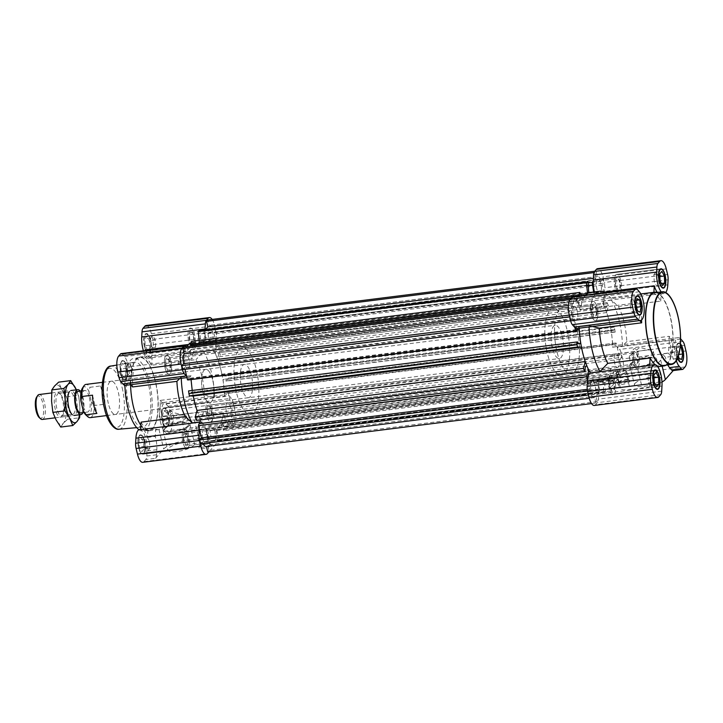 <?xml version="1.0" encoding="UTF-8"?>
<svg xmlns="http://www.w3.org/2000/svg" width="723" height="723" viewBox="0 0 723 723"><rect width="100%" height="100%" fill="white"/><g stroke="black" fill="none" stroke-linecap="round" stroke-linejoin="round"><path stroke-width="0.54" stroke-dasharray="3.62 2.71" d="M593.221 281.175L596.041 277.966L594.722 272.49L595.969 271.071L597.288 276.557A10.05 3.552 -97.2 0 1 597.614 276.475A10.05 3.552 -97.2 0 1 601.319 281.157L603.063 279.168L604.003 283.073L602.259 285.061L605.214 297.37L604.69 299.313A4.392 1.554 82.8 0 0 604.591 299.313A4.392 1.554 82.8 0 0 603.606 303.877A4.392 1.554 82.8 0 0 605.693 308.043A4.392 1.554 82.8 0 0 606.724 303.85L607.076 302.566L608.495 305.739L606.66 312.553A45.007 15.906 -97.2 0 1 609.335 321.798A45.007 15.906 -97.2 0 1 610.456 326.986L614.333 327.094L615.174 332.092L614.053 332.065L613.89 330.61L611.278 330.538L612.761 344.464L615.381 344.537L615.228 343.082L616.195 343.109L619.15 355.418L620.894 353.43L232.689 402.331L233.628 406.236L621.834 357.343L620.894 353.43M232.689 402.331L230.944 404.311L227.989 392.002L227.022 391.974L227.176 393.429L224.564 393.366L223.073 379.43L225.693 379.503L225.847 380.958L226.968 380.985L226.679 378.274L226.127 375.987L222.25 375.888A45.007 15.906 82.8 0 0 221.13 370.7A45.007 15.906 82.8 0 0 218.454 361.446L220.289 354.632L218.87 351.459L218.527 352.743A4.392 1.554 -97.2 0 1 217.487 356.936A4.392 1.554 -97.2 0 1 215.4 352.77A4.392 1.554 -97.2 0 1 216.394 348.215A4.392 1.554 -97.2 0 1 216.493 348.206L217.008 346.272L214.053 333.963L215.797 331.974L604.003 283.073M606.66 312.553L218.454 361.446M574.884 327.519L572.761 318.689L571.016 320.669L570.076 316.764L571.83 314.776A10.05 3.552 -97.2 0 1 572.39 304.934L571.071 299.449L572.318 298.03L573.637 303.506L577.55 299.033L578.472 301.084L190.276 349.986L189.354 347.926L185.431 352.399L184.112 346.923M191.911 345.946A4.392 1.554 -97.2 0 1 193.149 348.576A4.392 1.554 -97.2 0 1 192.39 354.424A4.392 1.554 -97.2 0 1 190.538 351.559A4.392 1.554 -97.2 0 1 190.276 349.986M578.472 301.084A4.392 1.554 82.8 0 0 578.743 302.657A4.392 1.554 82.8 0 0 580.596 305.531A4.392 1.554 82.8 0 0 581.355 299.674A4.392 1.554 82.8 0 0 579.629 296.81L579.222 295.906M196.638 420.434L196.981 419.15A4.392 1.554 -97.2 0 1 198.012 414.957A4.392 1.554 -97.2 0 1 199.873 417.831A4.392 1.554 -97.2 0 1 200.181 419.991M591.541 403.579L595.942 403.027L597.189 401.608L208.983 450.51L207.673 445.034L211.595 440.569L210.004 430.574L215.011 430.709L215.599 441.084L216.566 441.111L217.298 440.28L216.15 429.498A45.007 15.906 82.8 0 0 220.642 423.335L223.877 430.556L224.69 427.555L224.076 426.19A4.392 1.554 -97.2 0 1 222.35 423.326A4.392 1.554 -97.2 0 1 223.109 417.469A4.392 1.554 -97.2 0 1 224.97 420.343A4.392 1.554 -97.2 0 1 225.233 421.916L226.154 423.967L230.077 419.494L231.387 424.97L619.593 376.077L620.84 374.659L232.634 423.551L231.387 424.97M619.593 376.077L618.282 370.601L614.36 375.074L613.438 373.014A4.392 1.554 82.8 0 0 613.167 371.441A4.392 1.554 82.8 0 0 611.315 368.576A4.392 1.554 82.8 0 0 610.555 374.424A4.392 1.554 82.8 0 0 612.282 377.298L612.896 378.662L612.083 381.654L608.847 374.442A45.007 15.906 -97.2 0 1 604.356 380.605L605.503 391.387L604.771 392.218L603.795 392.191L603.217 381.807L598.21 381.672L599.792 391.667L595.869 396.141L597.189 401.608M613.438 373.014L225.233 421.916M226.435 411.947A6.905 2.44 -97.2 0 1 227.628 402.747A6.905 2.44 -97.2 0 1 230.547 407.266A6.905 2.44 -97.2 0 1 229.354 416.457A6.905 2.44 -97.2 0 1 226.435 411.947A6.905 2.44 -97.2 0 1 227.628 402.747A6.905 2.44 -97.2 0 1 230.547 407.266A6.905 2.44 -97.2 0 1 229.354 416.457A6.905 2.44 -97.2 0 1 226.435 411.947M618.752 358.364A6.905 2.44 82.8 0 0 615.833 353.854A6.905 2.44 82.8 0 0 614.64 363.045A6.905 2.44 82.8 0 0 617.559 367.564A6.905 2.44 82.8 0 0 618.752 358.364A6.905 2.44 82.8 0 0 615.833 353.854A6.905 2.44 82.8 0 0 614.64 363.045A6.905 2.44 82.8 0 0 617.559 367.564A6.905 2.44 82.8 0 0 618.752 358.364M208.613 337.677A6.905 2.44 -97.2 0 1 209.797 328.486A6.905 2.44 -97.2 0 1 212.716 332.996A6.905 2.44 -97.2 0 1 211.523 342.196A6.905 2.44 -97.2 0 1 208.613 337.677A6.905 2.44 -97.2 0 1 209.797 328.486A6.905 2.44 -97.2 0 1 212.716 332.996A6.905 2.44 -97.2 0 1 211.523 342.196A6.905 2.44 -97.2 0 1 208.613 337.677M600.921 284.103A6.905 2.44 82.8 0 0 598.002 279.584A6.905 2.44 82.8 0 0 596.809 288.784A6.905 2.44 82.8 0 0 599.729 293.294A6.905 2.44 82.8 0 0 600.921 284.103A6.905 2.44 82.8 0 0 598.002 279.584A6.905 2.44 82.8 0 0 596.809 288.784A6.905 2.44 82.8 0 0 599.729 293.294A6.905 2.44 82.8 0 0 600.921 284.103M184.961 364.636A6.905 2.44 -97.2 0 1 186.145 355.436A6.905 2.44 -97.2 0 1 189.065 359.955A6.905 2.44 -97.2 0 1 187.881 369.146A6.905 2.44 -97.2 0 1 184.961 364.636A6.905 2.44 -97.2 0 1 186.145 355.436A6.905 2.44 -97.2 0 1 189.065 359.955A6.905 2.44 -97.2 0 1 187.881 369.146A6.905 2.44 -97.2 0 1 184.961 364.636M577.27 311.053A6.905 2.44 82.8 0 0 574.351 306.543A6.905 2.44 82.8 0 0 573.158 315.734A6.905 2.44 82.8 0 0 576.077 320.253A6.905 2.44 82.8 0 0 577.27 311.053A6.905 2.44 82.8 0 0 574.351 306.543A6.905 2.44 82.8 0 0 573.158 315.734A6.905 2.44 82.8 0 0 576.077 320.253A6.905 2.44 82.8 0 0 577.27 311.053M202.792 438.897A6.905 2.44 -97.2 0 1 203.976 429.706A6.905 2.44 -97.2 0 1 206.895 434.216A6.905 2.44 -97.2 0 1 205.703 443.416A6.905 2.44 -97.2 0 1 202.792 438.897A6.905 2.44 -97.2 0 1 203.976 429.706A6.905 2.44 -97.2 0 1 206.895 434.216A6.905 2.44 -97.2 0 1 205.703 443.416A6.905 2.44 -97.2 0 1 202.792 438.897M595.101 385.323A6.905 2.44 82.8 0 0 592.182 380.804A6.905 2.44 82.8 0 0 590.989 390.004A6.905 2.44 82.8 0 0 593.908 394.514A6.905 2.44 82.8 0 0 595.101 385.323A6.905 2.44 82.8 0 0 592.182 380.804A6.905 2.44 82.8 0 0 590.989 390.004A6.905 2.44 82.8 0 0 593.908 394.514A6.905 2.44 82.8 0 0 595.101 385.323M202.774 391.622A16.746 5.92 -97.2 0 1 205.657 369.336A16.746 5.92 -97.2 0 1 212.734 380.271A16.746 5.92 -97.2 0 1 209.842 402.566A16.746 5.92 -97.2 0 1 202.774 391.622A16.746 5.92 82.8 0 0 209.842 402.566A16.746 5.92 82.8 0 0 212.734 380.271A16.746 5.92 82.8 0 0 205.657 369.336A16.746 5.92 82.8 0 0 202.774 391.622M251.396 375.4A16.746 5.92 82.8 0 0 244.329 364.464A16.746 5.92 82.8 0 0 241.437 386.751A16.746 5.92 82.8 0 0 248.513 397.695A16.746 5.92 82.8 0 0 251.396 375.4M576.963 329.345A33.493 11.839 82.8 0 0 562.819 307.465A33.493 11.839 82.8 0 0 557.044 352.047A33.493 11.839 82.8 0 0 571.188 373.927A33.493 11.839 82.8 0 0 576.963 329.345A33.493 11.839 -97.2 0 1 571.188 373.927A33.493 11.839 -97.2 0 1 557.044 352.047A33.493 11.839 -97.2 0 1 562.819 307.465A33.493 11.839 -97.2 0 1 576.963 329.345M236.457 392.426A33.493 11.839 -97.2 0 1 242.232 347.844A33.493 11.839 -97.2 0 1 256.376 369.724A33.493 11.839 -97.2 0 1 250.601 414.315A33.493 11.839 -97.2 0 1 236.457 392.426M594.722 272.49L593.963 272.589M595.969 271.071L594.74 271.224M208.983 450.51L207.736 451.929M587.537 391.08L588.459 394.984M572.318 298.03L571.089 298.183M571.071 299.449L569.905 299.593M603.063 279.168L214.858 328.061L215.797 331.974M232.634 423.551L231.315 418.066A10.05 3.552 82.8 0 0 231.884 408.224L233.628 406.236M200.642 443.832L202.386 441.843A10.05 3.552 82.8 0 0 203.055 443.533M192.21 390.447L192.426 392.462L189.815 392.39L189.661 390.935L188.54 390.908M188.486 379.918L188.332 378.463L190.944 378.536L191.062 379.593M182.811 369.57L184.555 367.582L184.971 369.299M199.141 340.397L199.358 342.395A45.007 15.906 82.8 0 0 194.858 348.558L191.622 341.346M205.07 330.013L203.913 331.333L205.504 341.328L200.497 341.193L199.91 330.809L198.933 330.782M214.858 328.061L213.113 330.05A10.05 3.552 82.8 0 0 209.408 325.368A10.05 3.552 82.8 0 0 209.083 325.449L207.763 319.973M590.709 292.345L593.7 292.426L593.655 291.975M581.265 295.653L583.063 299.665A45.007 15.906 -97.2 0 1 585.829 295.074A45.007 15.906 -97.2 0 0 580.198 310.149L580.117 310.05A15.174 5.368 82.8 0 0 579.729 308.251A15.174 5.368 82.8 0 0 576.005 299.738L573.917 297.37A6.905 2.44 82.8 0 0 572.697 296.728M579.982 337.424L579.81 335.824M587.808 368.007A4.392 1.554 82.8 0 0 587.347 366.977M587.907 391.026L589.652 389.037L587.528 380.208M595.942 403.027L594.622 397.551A10.05 3.552 -97.2 0 1 594.306 397.632A10.05 3.552 -97.2 0 1 590.592 392.951L588.847 394.939M621.834 357.343L620.09 359.331A10.05 3.552 -97.2 0 1 619.521 369.173L620.84 374.659M594.622 397.551L206.426 446.443M590.592 392.951L202.386 441.843M571.83 314.776L569.281 315.092M572.39 304.934L568.414 305.431M597.288 276.557L209.083 325.449M601.319 281.157L213.113 330.05M620.09 359.331L231.884 408.224M619.521 369.173L231.315 418.066M598.21 381.672L210.004 430.574M603.217 381.807L215.011 430.709M598.987 388.956L210.782 437.849M599.503 388.965L211.306 437.867M599.792 391.667L211.595 440.569M595.869 396.141L207.673 445.034M618.282 370.601L230.077 419.494M614.36 375.074L226.154 423.967M612.282 377.298L224.076 426.19M612.896 378.662L224.69 427.555M612.083 381.654L223.877 430.556M608.847 374.442L220.642 423.335M604.356 380.605L216.15 429.498M605.503 391.387L217.298 440.28M604.771 392.218L216.566 441.111M603.795 392.191L215.599 441.084M603.47 389.073L215.264 437.966M603.994 389.082L215.788 437.984M576.574 329.959L190.944 378.536M580.632 343.57L192.426 392.462M576.529 329.571L188.332 378.463M572.761 318.689L184.555 367.582M589.652 389.037L587.257 389.345M585.187 370.257L196.981 419.15M577.858 342.042L189.661 390.935M578.02 343.497L189.815 392.39M593.7 292.426L205.504 341.328M588.694 292.291L200.497 341.193M587.998 285.775L204.726 334.044M587.998 285.693L204.202 334.035M588.224 282.928L203.913 331.333M596.041 277.966L593.375 278.301M573.637 303.506L185.431 352.399M577.55 299.033L189.354 347.926M579.629 296.81L571.396 297.84M583.063 299.665L194.858 348.558M580.686 294.36L199.358 342.395M588.115 281.916L199.91 330.809M587.935 285.097L200.244 333.927M587.926 285.016L199.72 333.918M612.761 344.464L224.564 393.366M611.278 330.538L223.073 379.43M615.381 344.537L227.176 393.429M615.228 343.082L227.022 391.974M616.195 343.109L227.989 392.002M619.15 355.418L230.944 404.311M602.259 285.061L214.053 333.963M605.214 297.37L217.008 346.272M604.69 299.313L216.493 348.206M606.724 303.85L218.527 352.743M607.076 302.566L218.87 351.459M608.495 305.739L220.289 354.632M610.456 326.986L222.25 375.888M614.333 327.094L226.127 375.987M614.884 329.381L226.679 378.274M615.174 332.092L226.968 380.985M614.053 332.065L225.847 380.958M613.89 330.61L225.693 379.503M36.701 396.999A11.243 3.977 -97.2 0 1 42.838 403.335A11.243 3.977 -97.2 0 1 43.199 415.02A11.243 3.977 -97.2 0 1 39.304 417.659M42.286 419.448A12.562 4.437 82.8 0 0 44.446 402.729A12.562 4.437 82.8 0 0 39.15 394.523M80.163 391.044A12.562 4.437 -97.2 0 1 83.055 397.867A12.562 4.437 -97.2 0 1 82.883 412.652M77.967 391.324A10.89 3.85 -97.2 0 1 82.558 398.436A10.89 3.85 -97.2 0 1 80.687 412.923M89.363 397.578A10.89 3.85 -97.2 0 1 87.483 412.065A10.89 3.85 -97.2 0 1 82.883 404.961A10.89 3.85 -97.2 0 1 84.763 390.465A10.89 3.85 -97.2 0 1 89.363 397.578M90.158 417.641A16.746 5.92 82.8 0 0 94.297 405.531L104.989 404.184A16.746 5.92 82.8 0 0 103.732 393.999A16.746 5.92 82.8 0 0 100.605 385.955L89.923 387.302A16.746 5.92 82.8 0 0 85.974 384.41M562.268 336.249A16.746 5.92 -97.2 0 1 559.385 358.536A16.746 5.92 -97.2 0 1 552.309 347.6A16.746 5.92 -97.2 0 1 555.201 325.305A16.746 5.92 -97.2 0 1 562.268 336.249M567.248 330.574A33.493 11.839 -97.2 0 1 561.473 375.156A33.493 11.839 -97.2 0 1 547.329 353.276A33.493 11.839 -97.2 0 1 553.104 308.685A33.493 11.839 -97.2 0 1 567.248 330.574M82.485 388.052A14.65 5.178 -97.2 0 1 88.947 391.577L89.923 387.302M94.297 405.531L91.387 401.735L88.947 391.577M91.387 401.735A14.65 5.178 -97.2 0 1 85.874 414.975M100.605 385.955L104.989 404.184M92.517 395.174L96.891 413.402M133.52 406.344A36.638 12.951 82.8 0 0 148.992 430.275A36.638 12.951 82.8 0 0 155.3 381.509A36.638 12.951 82.8 0 0 139.837 357.578A36.638 12.951 82.8 0 0 133.52 406.344M124.952 385.314A36.638 12.951 -97.2 0 1 134.008 358.31A36.638 12.951 -97.2 0 1 149.471 382.25A36.638 12.951 -97.2 0 1 143.163 431.007A36.638 12.951 -97.2 0 1 138.924 429.697M108.342 403.515A16.746 5.92 -97.2 0 1 111.234 381.229A16.746 5.92 -97.2 0 1 118.301 392.164A16.746 5.92 -97.2 0 1 115.418 414.46A16.746 5.92 -97.2 0 1 108.342 403.515M210.999 445.522A6.281 1.753 166.5 0 1 203.543 448.35A6.281 1.753 166.5 0 1 199.205 447.157A6.281 1.753 166.5 0 1 199.34 446.986A6.281 1.753 166.5 0 1 205.007 444.482A6.281 1.753 166.5 0 1 210.89 444.356A6.281 1.753 166.5 0 1 210.999 445.522M209.787 444.663A5.233 1.464 166.5 0 1 204.311 446.904A5.233 1.464 166.5 0 1 199.846 446.498A5.233 1.464 166.5 0 1 199.964 446.028A5.233 1.464 166.5 0 1 200.072 445.883A5.233 1.464 166.5 0 1 204.799 443.805A5.233 1.464 166.5 0 1 209.697 443.696A5.233 1.464 166.5 0 1 210.022 444.058A5.233 1.464 166.5 0 1 209.787 444.663M207.682 435.87A5.233 1.464 166.5 0 1 202.205 438.111A5.233 1.464 166.5 0 1 197.731 437.704A5.233 1.464 166.5 0 1 197.966 437.09A5.233 1.464 166.5 0 1 203.443 434.857A5.233 1.464 166.5 0 1 207.908 435.255A5.233 1.464 166.5 0 1 207.682 435.87M193.954 445.205A13.773 3.85 166.5 0 1 179.548 451.098A13.773 3.85 166.5 0 1 167.781 450.031A13.773 3.85 166.5 0 1 168.387 448.423A13.773 3.85 166.5 0 1 182.792 442.53A13.773 3.85 166.5 0 1 194.559 443.597A13.773 3.85 166.5 0 1 193.954 445.205M189.263 425.657A13.773 3.85 166.5 0 1 174.849 431.55A13.773 3.85 166.5 0 1 163.091 430.483A13.773 3.85 166.5 0 1 163.696 428.884A13.773 3.85 166.5 0 1 178.102 422.991A13.773 3.85 166.5 0 1 189.869 424.058A13.773 3.85 166.5 0 1 189.263 425.657M187.944 425.829A12.354 3.452 166.5 0 1 175.02 431.116A12.354 3.452 166.5 0 1 164.464 430.158A12.354 3.452 166.5 0 1 165.016 428.712A12.354 3.452 166.5 0 1 177.939 423.434A12.354 3.452 166.5 0 1 188.486 424.392A12.354 3.452 166.5 0 1 187.944 425.829M186.064 418.011A12.354 3.452 166.5 0 1 173.14 423.298A12.354 3.452 166.5 0 1 162.594 422.34A12.354 3.452 166.5 0 1 163.136 420.894A12.354 3.452 166.5 0 1 163.705 420.343A12.354 3.452 166.5 0 1 173.791 416.096A12.354 3.452 166.5 0 1 184.717 415.3A12.354 3.452 166.5 0 1 186.615 416.575A12.354 3.452 166.5 0 1 186.064 418.011M162.259 420.876A9.733 3.443 -97.2 0 1 163.931 407.926A9.733 3.443 -97.2 0 1 168.043 414.279A9.733 3.443 -97.2 0 1 166.371 427.239A9.733 3.443 -97.2 0 1 162.259 420.876M206.561 415.3A9.733 3.443 -97.2 0 1 208.233 402.34A9.733 3.443 -97.2 0 1 212.345 408.703A9.733 3.443 -97.2 0 1 210.664 421.663A9.733 3.443 -97.2 0 1 206.561 415.3M144.428 346.615A9.733 3.443 -97.2 0 1 146.109 333.655A9.733 3.443 -97.2 0 1 150.212 340.018A9.733 3.443 -97.2 0 1 148.54 352.978A9.733 3.443 -97.2 0 1 144.428 346.615M188.73 341.039A9.733 3.443 -97.2 0 1 190.402 328.079A9.733 3.443 -97.2 0 1 194.514 334.442A9.733 3.443 -97.2 0 1 192.842 347.392A9.733 3.443 -97.2 0 1 188.73 341.039A9.733 3.443 -97.2 0 1 190.402 328.079A9.733 3.443 -97.2 0 1 194.514 334.442A9.733 3.443 -97.2 0 1 192.842 347.392A9.733 3.443 -97.2 0 1 188.73 341.039M120.777 373.574A9.733 3.443 -97.2 0 1 122.458 360.614A9.733 3.443 -97.2 0 1 126.57 366.977A9.733 3.443 -97.2 0 1 124.889 379.927A9.733 3.443 -97.2 0 1 120.777 373.574M165.079 367.989A9.733 3.443 -97.2 0 1 166.751 355.038A9.733 3.443 -97.2 0 1 170.863 361.392A9.733 3.443 -97.2 0 1 169.191 374.351A9.733 3.443 -97.2 0 1 165.079 367.989M138.608 447.835A9.733 3.443 -97.2 0 1 140.289 434.875A9.733 3.443 -97.2 0 1 144.392 441.238A9.733 3.443 -97.2 0 1 142.72 454.198A9.733 3.443 -97.2 0 1 138.608 447.835M182.91 442.259A9.733 3.443 -97.2 0 1 184.582 429.299A9.733 3.443 -97.2 0 1 188.694 435.662A9.733 3.443 -97.2 0 1 187.022 448.612A9.733 3.443 -97.2 0 1 182.91 442.259A9.733 3.443 -97.2 0 1 184.582 429.299A9.733 3.443 -97.2 0 1 188.694 435.662A9.733 3.443 -97.2 0 1 187.022 448.612A9.733 3.443 -97.2 0 1 182.91 442.259M179.756 378.509L181.22 377.045A45.007 15.906 82.8 0 0 181.265 378.319M181.22 377.045L191.035 375.815A45.007 15.906 82.8 0 0 191.604 384.717M191.776 386.317A45.007 15.906 82.8 0 0 193.249 396.014M128.857 405.748A32.725 11.568 -97.2 0 1 134.342 362.214A32.725 11.568 -97.2 0 1 148.314 383.57A32.725 11.568 -97.2 0 1 142.521 427.139A32.725 11.568 -97.2 0 1 128.857 405.748M160.642 422.72A15.174 5.368 -97.2 0 1 163.253 402.521A15.174 5.368 -97.2 0 1 165.938 403.922L168.016 406.299A6.905 2.44 -97.2 0 1 169.715 410.176L171.071 415.815A12.562 4.437 -97.2 0 1 170.149 431.794L168.351 433.845A6.905 2.44 -97.2 0 1 167.673 434.252A6.905 2.44 -97.2 0 1 166.444 433.61L164.365 431.233A15.174 5.368 -97.2 0 1 160.642 422.72M223.588 412.95L162.196 420.678A15.174 5.368 -97.2 0 1 163.154 403.913L224.555 396.186A15.174 5.368 -97.2 0 1 226.597 394.541A15.174 5.368 -97.2 0 1 229.281 395.951L231.36 398.319A6.905 2.44 -97.2 0 1 233.059 402.196L234.406 407.835A12.562 4.437 -97.2 0 1 233.493 423.823L231.694 425.865A6.905 2.44 -97.2 0 1 231.008 426.272A6.905 2.44 -97.2 0 1 229.787 425.63L227.709 423.262A15.174 5.368 -97.2 0 1 223.976 414.749A15.174 5.368 -97.2 0 1 223.588 412.95L213.692 414.08L203.434 411.613L159.132 417.189A37.162 13.131 -97.2 0 0 160.099 400.425L204.401 394.848A37.162 13.131 82.8 0 0 201.699 375.508A37.162 13.131 82.8 0 0 195.951 359.656L151.649 365.232A37.162 13.131 -97.2 0 0 144.781 357.397L189.083 351.821A37.162 13.131 82.8 0 0 186.01 351.233A37.162 13.131 82.8 0 0 181.428 354.586A37.162 13.131 82.8 0 0 177.876 364.591L133.574 370.176A37.162 13.131 -97.2 0 0 132.607 386.941M189.083 351.821L196.783 343.651L206.606 342.205A15.174 5.368 -97.2 0 1 206.154 340.479A15.174 5.368 -97.2 0 1 205.025 330.013M187.853 436.62A6.905 2.44 82.8 0 0 184.934 432.101A6.905 2.44 82.8 0 0 183.75 441.301A6.905 2.44 82.8 0 0 186.661 445.811A6.905 2.44 82.8 0 0 187.853 436.62M170.022 362.35A6.905 2.44 82.8 0 0 167.112 357.84A6.905 2.44 82.8 0 0 165.919 367.031A6.905 2.44 82.8 0 0 168.839 371.55A6.905 2.44 82.8 0 0 170.022 362.35M193.674 335.4A6.905 2.44 82.8 0 0 190.755 330.881A6.905 2.44 82.8 0 0 189.571 340.081A6.905 2.44 82.8 0 0 192.481 344.591A6.905 2.44 82.8 0 0 193.674 335.4M211.505 409.661A6.905 2.44 82.8 0 0 208.586 405.151A6.905 2.44 82.8 0 0 207.402 414.342A6.905 2.44 82.8 0 0 210.312 418.852A6.905 2.44 82.8 0 0 211.505 409.661M130.592 384.699A37.162 13.131 -97.2 0 1 139.765 357.063A37.162 13.131 -97.2 0 1 155.463 381.337A37.162 13.131 -97.2 0 1 149.055 430.791A37.162 13.131 -97.2 0 1 140.877 425.269M141.057 422.133A37.162 13.131 -97.2 0 0 147.926 429.968L155.698 428.983A37.162 13.131 82.8 0 0 158.771 429.57A37.162 13.131 82.8 0 0 159.006 429.534C163.741 427.112 171.478 424.419 182.214 421.464L194.306 419.936L200.741 420.144A37.162 13.131 82.8 0 0 203.434 411.613M146.055 325.531A12.562 4.437 -97.2 0 1 151.36 333.737L152.716 339.376A6.905 2.44 -97.2 0 1 153.213 344.618L152.915 349.697A15.174 5.368 -97.2 0 1 149.218 358.373L151.161 358.129A15.174 5.368 -97.2 0 0 152.083 357.768L151.649 365.232M144.781 357.397L145.169 350.583M151.161 358.129A15.174 5.368 -97.2 0 1 145.215 349.932M130.646 384.69L129.553 383.452A15.174 5.368 -97.2 0 0 130.52 366.688L133.574 370.176M147.926 429.968L147.501 437.433A15.174 5.368 82.8 0 0 141.545 429.236A15.174 5.368 82.8 0 0 140.633 429.598M162.196 420.678L159.132 417.189M160.099 400.425L163.154 403.913M139.602 429.48A15.174 5.368 -97.2 0 1 147.094 450.917L146.805 455.996A6.905 2.44 -97.2 0 1 145.811 459.539L155.517 458.319A6.905 2.44 82.8 0 0 156.52 454.776L156.81 449.697A15.174 5.368 82.8 0 0 155.273 436.448L155.698 428.983M155.517 458.319L163.687 449.019A18.843 5.269 166.5 0 1 186.769 440.434L198.861 438.906A14.65 4.103 166.5 0 1 208.757 440.452A14.65 4.103 166.5 0 1 208.766 440.976A2.097 0.587 -13.5 0 0 208.766 441.048A2.097 0.587 -13.5 0 0 210.176 441.265L219.177 440.135L208.965 451.776M145.811 459.539L144.013 461.59A12.562 4.437 -97.2 0 1 142.765 462.322M147.501 437.433L155.273 436.448M199.331 429.101A15.174 5.368 -97.2 0 1 202.024 421.861L200.108 421.889M200.072 422.105L202.024 421.861M191.035 375.815L190.944 375.716A15.174 5.368 -97.2 0 1 188.911 377.352A15.174 5.368 -97.2 0 1 186.679 376.412M129.553 383.452L190.944 375.716M121.157 353.601A6.905 2.44 -97.2 0 1 122.377 354.243L124.455 356.62A15.174 5.368 -97.2 0 1 129.29 373.213A15.174 5.368 -97.2 0 1 125.567 385.332M186.082 346.679L187.799 348.64A15.174 5.368 -97.2 0 1 191.911 358.951L182.187 360.289L177.876 364.591M130.52 366.688L191.911 358.951M188.504 344.482L206.606 342.205M212.164 319.421A12.562 4.437 -97.2 0 1 214.704 325.757L216.06 331.396A6.905 2.44 -97.2 0 1 216.548 336.638L216.258 341.717A15.174 5.368 -97.2 0 1 213.475 350.04L203.651 351.486L195.951 359.656M149.218 358.373A15.174 5.368 -97.2 0 1 143.452 350.791M152.083 357.768L213.475 350.04M204.401 394.848L214.659 397.316L224.555 396.186M223.506 412.851A45.007 15.906 82.8 0 1 216.548 429.2L219.177 440.135M224.473 396.087A45.007 15.906 82.8 0 0 213.466 350.248M206.597 342.413A45.007 15.906 82.8 0 0 202.124 341.292A45.007 15.906 82.8 0 0 192.002 359.051M197.045 410.447A45.007 15.906 82.8 0 0 202.042 421.654M214.659 397.316A45.007 15.906 82.8 0 0 203.651 351.486M216.548 429.2L206.805 430.393A45.007 15.906 82.8 0 0 213.692 414.08M206.805 430.393L200.741 420.144M208.766 441.048L205.91 429.073L208.766 440.976M196.783 343.651A45.007 15.906 82.8 0 0 192.318 342.53A45.007 15.906 82.8 0 0 191.243 342.774M181.428 354.586L186.769 346.597A45.007 15.906 82.8 0 0 182.187 360.289M654.722 292.725A36.638 12.951 -97.2 0 1 670.185 316.656A36.638 12.951 -97.2 0 1 663.877 365.422M618.048 383.018A6.281 1.753 166.5 0 1 623.714 380.515A6.281 1.753 166.5 0 1 629.597 380.379A6.281 1.753 166.5 0 1 629.706 381.545A6.281 1.753 166.5 0 1 622.25 384.374A6.281 1.753 166.5 0 1 617.921 383.19A6.281 1.753 166.5 0 1 618.048 383.018M618.789 381.916A5.233 1.464 166.5 0 1 623.506 379.837A5.233 1.464 166.5 0 1 628.414 379.72A5.233 1.464 166.5 0 1 628.73 380.081A5.233 1.464 166.5 0 1 628.504 380.696A5.233 1.464 166.5 0 1 623.027 382.928A5.233 1.464 166.5 0 1 618.554 382.53A5.233 1.464 166.5 0 1 618.671 382.06A5.233 1.464 166.5 0 1 618.789 381.916M616.674 373.122A5.233 1.464 166.5 0 1 622.151 370.881A5.233 1.464 166.5 0 1 626.624 371.288A5.233 1.464 166.5 0 1 626.389 371.902A5.233 1.464 166.5 0 1 620.912 374.134A5.233 1.464 166.5 0 1 616.439 373.728A5.233 1.464 166.5 0 1 616.674 373.122M635.092 383.335A13.773 3.85 166.5 0 1 649.498 377.442A13.773 3.85 166.5 0 1 661.265 378.509A13.773 3.85 166.5 0 1 660.659 380.108A13.773 3.85 166.5 0 1 646.245 386.001A13.773 3.85 166.5 0 1 634.487 384.934A13.773 3.85 166.5 0 1 635.092 383.335M630.402 363.786A13.773 3.85 166.5 0 1 644.808 357.894A13.773 3.85 166.5 0 1 656.574 358.96A13.773 3.85 166.5 0 1 655.969 360.569A13.773 3.85 166.5 0 1 641.554 366.462A13.773 3.85 166.5 0 1 629.796 365.395A13.773 3.85 166.5 0 1 630.402 363.786M631.721 363.624A12.354 3.452 166.5 0 1 644.645 358.337A12.354 3.452 166.5 0 1 655.192 359.295A12.354 3.452 166.5 0 1 654.649 360.732A12.354 3.452 166.5 0 1 641.726 366.019A12.354 3.452 166.5 0 1 631.17 365.061A12.354 3.452 166.5 0 1 631.721 363.624M629.841 355.806A12.354 3.452 166.5 0 1 630.411 355.255A12.354 3.452 166.5 0 1 640.497 350.998A12.354 3.452 166.5 0 1 651.423 350.212A12.354 3.452 166.5 0 1 653.321 351.477A12.354 3.452 166.5 0 1 652.77 352.914A12.354 3.452 166.5 0 1 639.846 358.201A12.354 3.452 166.5 0 1 629.299 357.243A12.354 3.452 166.5 0 1 629.841 355.806M614.984 381.961A9.733 3.443 82.8 0 0 610.872 375.608A9.733 3.443 82.8 0 0 609.191 388.558A9.733 3.443 82.8 0 0 613.303 394.921A9.733 3.443 82.8 0 0 614.984 381.961A9.733 3.443 82.8 0 0 610.872 375.608A9.733 3.443 82.8 0 0 609.191 388.558A9.733 3.443 82.8 0 0 613.303 394.921A9.733 3.443 82.8 0 0 614.984 381.961M597.153 307.7A9.733 3.443 82.8 0 0 593.041 301.337A9.733 3.443 82.8 0 0 591.36 314.297A9.733 3.443 82.8 0 0 595.472 320.66A9.733 3.443 82.8 0 0 597.153 307.7M620.804 280.741A9.733 3.443 82.8 0 0 616.692 274.388A9.733 3.443 82.8 0 0 615.011 287.338A9.733 3.443 82.8 0 0 619.123 293.701A9.733 3.443 82.8 0 0 620.804 280.741A9.733 3.443 82.8 0 0 616.692 274.388A9.733 3.443 82.8 0 0 615.011 287.338A9.733 3.443 82.8 0 0 619.123 293.701A9.733 3.443 82.8 0 0 620.804 280.741M680.433 343.85A9.733 3.443 82.8 0 0 678.816 343.073A9.733 3.443 82.8 0 0 677.144 356.023A9.733 3.443 82.8 0 0 677.686 357.93M638.626 355.011A9.733 3.443 82.8 0 0 634.523 348.649A9.733 3.443 82.8 0 0 632.842 361.608A9.733 3.443 82.8 0 0 636.954 367.962A9.733 3.443 82.8 0 0 638.626 355.011M653.89 292.3L653.836 293.285A37.162 13.131 -97.2 0 1 660.705 301.111L618.346 306.453L611.477 300.117A45.007 15.906 -97.2 0 1 619.15 320.56A45.007 15.906 -97.2 0 1 622.485 345.956L626.796 341.645L669.155 336.312A37.162 13.131 -97.2 0 1 668.188 353.068L662.358 353.809A37.162 13.131 -97.2 0 1 660.686 360.036C656.692 365.567 649.037 368.603 637.722 369.137L619.385 371.224A37.162 13.131 -97.2 0 1 617.695 371.767A37.162 13.131 -97.2 0 1 614.631 371.179L656.981 365.847A37.162 13.131 -97.2 0 1 655.192 364.663M611.477 300.117L601.672 301.346A45.007 15.906 -97.2 0 1 609.335 321.798A45.007 15.906 -97.2 0 1 612.67 347.185L622.485 345.956M618.346 306.453A37.162 13.131 -97.2 0 1 624.103 322.304A37.162 13.131 -97.2 0 1 626.796 341.645M594.306 405.449A12.562 4.437 82.8 0 0 595.553 404.717L597.352 402.666A6.905 2.44 82.8 0 0 598.346 399.123L598.644 394.044A15.174 5.368 82.8 0 0 597.56 382.521A15.174 5.368 82.8 0 0 597.099 380.795L606.922 379.349L614.631 371.179M650.601 365.115A15.174 5.368 -97.2 0 1 656.556 373.312L597.099 380.795M633.682 360.65A6.905 2.44 -97.2 0 1 634.875 351.45A6.905 2.44 -97.2 0 1 637.794 355.969A6.905 2.44 -97.2 0 1 636.601 365.16A6.905 2.44 -97.2 0 1 633.682 360.65M615.851 286.38A6.905 2.44 -97.2 0 1 617.044 277.189A6.905 2.44 -97.2 0 1 619.963 281.699A6.905 2.44 -97.2 0 1 618.771 290.899A6.905 2.44 -97.2 0 1 615.851 286.38M592.2 313.339A6.905 2.44 -97.2 0 1 593.393 304.148A6.905 2.44 -97.2 0 1 596.312 308.658A6.905 2.44 -97.2 0 1 595.119 317.849A6.905 2.44 -97.2 0 1 592.2 313.339M610.031 387.6A6.905 2.44 -97.2 0 1 611.224 378.409A6.905 2.44 -97.2 0 1 614.143 382.919A6.905 2.44 -97.2 0 1 612.95 392.119A6.905 2.44 -97.2 0 1 610.031 387.6M666.055 365.151A37.162 13.131 82.8 0 0 670.348 316.484A37.162 13.131 82.8 0 0 656.9 292.454M653.836 293.285L611.477 298.617A37.162 13.131 -97.2 0 0 608.414 298.03A37.162 13.131 -97.2 0 0 600.271 311.387L590.013 308.92L580.198 310.149M641.581 319.955A37.162 13.131 -97.2 0 1 642.63 306.055L600.271 311.387M660.705 301.111L661.138 293.646L601.681 301.139A15.174 5.368 82.8 0 0 604.464 292.824L604.753 287.745A6.905 2.44 82.8 0 0 604.256 282.494L602.91 276.855A12.562 4.437 82.8 0 0 597.605 268.649M604.32 292.11L594.803 293.511L604.609 292.282L611.477 298.617M642.63 306.055L639.575 302.566L580.117 310.05M639.575 302.566A15.174 5.368 -97.2 0 1 638.608 319.331L639.701 320.569M638.608 319.331L579.15 326.814L589.046 325.684L592.526 326.516M656.556 373.312L656.981 365.847M668.188 353.068L671.251 356.556A15.174 5.368 -97.2 0 1 672.218 339.801L669.155 336.312M672.218 339.801L612.67 347.185M671.251 356.556L665.422 357.298L662.358 353.809M661.238 291.902A15.174 5.368 82.8 0 0 664.103 293.52A15.174 5.368 82.8 0 0 665.711 292.508M680.587 338.816A15.174 5.368 82.8 0 0 678.138 337.668A15.174 5.368 82.8 0 0 676.321 360.696M683.235 368.992L673.52 370.212A6.905 2.44 -97.2 0 1 672.842 370.619M661.979 382.069A18.843 5.269 166.5 0 1 642.277 388.106L630.185 389.625A14.65 4.103 166.5 0 1 620.289 388.079A14.65 4.103 166.5 0 1 620.28 387.564A2.097 0.587 -13.5 0 0 620.28 387.492A2.097 0.587 -13.5 0 0 618.87 387.266L609.869 388.405L621.69 374.921A12.562 4.437 82.8 0 0 622.611 358.942L621.256 353.303A6.905 2.44 82.8 0 0 619.566 349.426L617.478 347.049A15.174 5.368 82.8 0 0 614.803 345.648A15.174 5.368 82.8 0 0 612.761 347.284M667.826 364.925A15.174 5.368 -97.2 0 1 665.422 357.298M594.423 291.875A15.174 5.368 82.8 0 0 594.812 293.303M661.138 293.646A15.174 5.368 -97.2 0 1 660.216 294.008A15.174 5.368 -97.2 0 1 657.352 292.39M577.117 328.459A15.174 5.368 82.8 0 0 579.15 326.814M607.248 377.469L616.999 376.312A45.007 15.906 -97.2 0 1 616.936 376.412A45.007 15.906 -97.2 0 1 611.396 380.47L601.581 381.708A45.007 15.906 -97.2 0 0 607.248 377.469L609.869 388.405M601.581 381.708A45.007 15.906 -97.2 0 1 597.117 380.587M579.277 328.179A45.007 15.906 -97.2 0 1 579.24 326.913M590.33 292.399A45.007 15.906 -97.2 0 1 594.803 293.511M589.091 326.95A45.007 15.906 -97.2 0 1 589.046 325.684M611.396 380.47A45.007 15.906 -97.2 0 1 606.922 379.349M616.999 376.312L617.424 375.662L616.999 376.312L617.424 375.662L620.289 388.079M620.28 387.564L617.424 375.662L619.385 371.224M590.013 308.92A45.007 15.906 -97.2 0 1 595.644 293.836M144.275 441.382A9.318 3.29 -97.2 0 1 144.573 451.062A9.318 3.29 -97.2 0 1 141.347 453.249A9.318 3.29 -97.2 0 1 138.735 447.691A9.318 3.29 -97.2 0 1 139.187 436.132A9.318 3.29 -97.2 0 1 144.275 441.382M138.997 447.79A9.733 3.443 82.8 0 0 141.726 453.592A9.733 3.443 82.8 0 0 143.109 454.143A9.733 3.443 82.8 0 0 144.781 441.193A9.733 3.443 82.8 0 0 140.678 434.83A9.733 3.443 82.8 0 0 139.476 435.707A9.733 3.443 82.8 0 0 138.997 447.79M656.357 370.818A9.733 3.443 -97.2 0 1 658.888 376.43A9.733 3.443 -97.2 0 1 658.554 388.287M657.406 389.354A9.733 3.443 -97.2 0 1 657.216 389.39A9.733 3.443 -97.2 0 1 653.104 383.027A9.733 3.443 -97.2 0 1 654.785 370.077A9.733 3.443 -97.2 0 1 654.975 370.068M187.447 437.081A5.549 1.961 -97.2 0 1 186.498 444.464A5.549 1.961 -97.2 0 1 184.148 440.84A5.549 1.961 -97.2 0 1 185.106 433.457A5.549 1.961 -97.2 0 1 187.447 437.081M610.438 387.139A5.549 1.961 82.8 0 0 612.779 390.763A5.549 1.961 82.8 0 0 613.737 383.38A5.549 1.961 82.8 0 0 611.396 379.756A5.549 1.961 82.8 0 0 610.438 387.139M141.175 437.442L143.66 442.078L143.985 449.173L141.835 451.631L139.349 446.995L139.015 439.9L141.175 437.442L147.004 436.71L149.489 441.346L143.66 442.078M149.489 441.346L149.815 448.441L147.664 450.899L145.178 446.263L144.844 439.168L147.004 436.71M144.844 439.168L139.015 439.9M145.178 446.263L139.349 446.995M147.664 450.899L141.835 451.631M149.815 448.441L143.985 449.173M648.404 382.874L650.89 387.51L653.041 385.052L652.715 377.957L650.23 373.33L648.07 375.779L648.404 382.874L654.234 382.142M648.07 375.779L653.899 375.047M650.23 373.33L656.059 372.589M652.715 377.957L654.026 377.795M653.041 385.052L655.616 384.726M650.89 387.51L656.719 386.778M125.757 378.969A9.318 3.29 -97.2 0 1 123.516 378.988A9.318 3.29 -97.2 0 1 120.407 370.682A9.318 3.29 -97.2 0 1 121.356 361.871A9.318 3.29 -97.2 0 1 121.581 361.572A9.318 3.29 -97.2 0 1 126.444 367.112A9.318 3.29 -97.2 0 1 125.757 378.969M121.88 361.139A9.733 3.443 82.8 0 0 121.645 361.446A9.733 3.443 82.8 0 0 120.651 370.655A9.733 3.443 82.8 0 0 123.895 379.331A9.733 3.443 82.8 0 0 125.278 379.882A9.733 3.443 82.8 0 0 126.245 379.313A9.733 3.443 82.8 0 0 127.248 368.341A9.733 3.443 82.8 0 0 122.847 360.569A9.733 3.443 82.8 0 0 121.88 361.139M639.575 315.083A9.733 3.443 -97.2 0 1 639.385 315.129A9.733 3.443 -97.2 0 1 634.975 307.356A9.733 3.443 -97.2 0 1 635.987 296.376A9.733 3.443 -97.2 0 1 636.954 295.806A9.733 3.443 -97.2 0 1 637.144 295.797M592.074 301.907A9.733 3.443 82.8 0 0 591.071 312.887A9.733 3.443 82.8 0 0 595.472 320.66A9.733 3.443 82.8 0 0 596.439 320.09A9.733 3.443 82.8 0 0 597.451 309.11A9.733 3.443 82.8 0 0 593.041 301.337A9.733 3.443 82.8 0 0 592.074 301.907M170.158 373.782A9.733 3.443 -97.2 0 1 169.191 374.351A9.733 3.443 -97.2 0 1 164.781 366.579A9.733 3.443 -97.2 0 1 165.793 355.608A9.733 3.443 -97.2 0 1 166.751 355.038A9.733 3.443 -97.2 0 1 171.161 362.81A9.733 3.443 -97.2 0 1 170.158 373.782M169.218 369.869A5.549 1.961 -97.2 0 1 168.667 370.194A5.549 1.961 -97.2 0 1 166.154 365.766A5.549 1.961 -97.2 0 1 166.733 359.512A5.549 1.961 -97.2 0 1 167.275 359.186A5.549 1.961 -97.2 0 1 169.788 363.615A5.549 1.961 -97.2 0 1 169.218 369.869M593.014 305.82A5.549 1.961 82.8 0 0 592.435 312.074A5.549 1.961 82.8 0 0 594.948 316.502A5.549 1.961 82.8 0 0 595.499 316.177A5.549 1.961 82.8 0 0 596.077 309.923A5.549 1.961 82.8 0 0 593.565 305.495A5.549 1.961 82.8 0 0 593.014 305.82M126.353 371.532L125.296 377.045L122.621 375.788L120.994 369.019L122.051 363.506L124.727 364.763L126.353 371.532L132.182 370.791L131.125 376.303L125.296 377.045M131.125 376.303L128.45 375.047L126.823 368.278L127.872 362.765L130.556 364.021L132.182 370.791M130.556 364.021L124.727 364.763M127.872 362.765L122.051 363.506M126.823 368.278L120.994 369.019M128.45 375.047L122.621 375.788M638.526 296.547A9.733 3.443 -97.2 0 1 641.581 305.034A9.733 3.443 -97.2 0 1 640.723 314.017M631.107 299.385L630.049 304.898L631.676 311.667L634.351 312.923L635.409 307.411L633.782 300.641L631.107 299.385L636.936 298.644M633.782 300.641L636.62 300.28M635.409 307.411L636.62 307.257M634.351 312.923L640.18 312.191M631.676 311.667L637.505 310.935M630.049 304.898L635.879 304.166M144.555 346.471A9.318 3.29 -97.2 0 1 145.007 334.912A9.318 3.29 -97.2 0 1 150.095 340.162A9.318 3.29 -97.2 0 1 150.393 349.842A9.318 3.29 -97.2 0 1 147.167 352.029A9.318 3.29 -97.2 0 1 144.555 346.471M150.601 339.973A9.733 3.443 82.8 0 0 146.498 333.61A9.733 3.443 82.8 0 0 145.296 334.487A9.733 3.443 82.8 0 0 144.817 346.57A9.733 3.443 82.8 0 0 147.546 352.372A9.733 3.443 82.8 0 0 148.929 352.923A9.733 3.443 82.8 0 0 150.601 339.973M663.226 288.134A9.733 3.443 -97.2 0 1 663.036 288.17A9.733 3.443 -97.2 0 1 658.924 281.807A9.733 3.443 -97.2 0 1 660.605 268.857A9.733 3.443 -97.2 0 1 660.795 268.848M662.178 269.598A9.733 3.443 -97.2 0 1 664.708 275.21A9.733 3.443 -97.2 0 1 664.374 287.067M189.968 339.62A5.549 1.961 -97.2 0 1 190.926 332.237A5.549 1.961 -97.2 0 1 193.267 335.861A5.549 1.961 -97.2 0 1 192.318 343.244A5.549 1.961 -97.2 0 1 189.968 339.62M619.557 282.16A5.549 1.961 82.8 0 0 617.216 278.536A5.549 1.961 82.8 0 0 616.258 285.919A5.549 1.961 82.8 0 0 618.599 289.543A5.549 1.961 82.8 0 0 619.557 282.16M147.655 350.411L145.169 345.775L144.835 338.68L146.995 336.222L149.48 340.858L149.806 347.953L147.655 350.411L153.484 349.67L150.999 345.043L145.169 345.775M150.999 345.043L150.664 337.948L152.824 335.49L155.309 340.126L155.635 347.221L153.484 349.67M155.635 347.221L149.806 347.953M155.309 340.126L149.48 340.858M152.824 335.49L146.995 336.222M150.664 337.948L144.835 338.68M658.536 276.737L656.05 272.101L653.89 274.559L654.225 281.654L656.71 286.29L658.861 283.832L658.536 276.737L659.846 276.575M658.861 283.832L661.437 283.506M656.71 286.29L662.539 285.558M654.225 281.654L660.054 280.922M653.89 274.559L659.719 273.827M656.05 272.101L661.879 271.369M163.064 408.884A9.318 3.29 -97.2 0 1 167.917 414.424A9.318 3.29 -97.2 0 1 167.239 426.281A9.318 3.29 -97.2 0 1 164.998 426.29A9.318 3.29 -97.2 0 1 161.889 417.993A9.318 3.29 -97.2 0 1 162.838 409.182A9.318 3.29 -97.2 0 1 163.064 408.884M167.718 426.624A9.733 3.443 82.8 0 0 168.73 415.644A9.733 3.443 82.8 0 0 164.32 407.871A9.733 3.443 82.8 0 0 163.362 408.441A9.733 3.443 82.8 0 0 163.127 408.757A9.733 3.443 82.8 0 0 162.124 417.966A9.733 3.443 82.8 0 0 165.377 426.633A9.733 3.443 82.8 0 0 166.76 427.194A9.733 3.443 82.8 0 0 167.718 426.624M680.406 344.229A9.318 3.29 82.8 0 0 680.189 344.012A9.318 3.29 82.8 0 0 677.948 344.031A9.318 3.29 82.8 0 0 677.785 357.695M681.057 362.395A9.733 3.443 -97.2 0 1 680.867 362.431A9.733 3.443 -97.2 0 1 676.457 354.659A9.733 3.443 -97.2 0 1 677.469 343.687A9.733 3.443 -97.2 0 1 678.427 343.118A9.733 3.443 -97.2 0 1 679.81 343.669A9.733 3.443 -97.2 0 1 683.027 352.092A9.733 3.443 -97.2 0 1 682.205 361.328M637.921 367.392A9.733 3.443 82.8 0 0 638.924 356.421A9.733 3.443 82.8 0 0 634.523 348.649A9.733 3.443 82.8 0 0 633.556 349.218A9.733 3.443 82.8 0 0 632.544 360.19A9.733 3.443 82.8 0 0 636.954 367.962A9.733 3.443 82.8 0 0 637.921 367.392M207.266 402.91A9.733 3.443 -97.2 0 1 208.233 402.34A9.733 3.443 -97.2 0 1 212.643 410.113A9.733 3.443 -97.2 0 1 211.631 421.093A9.733 3.443 -97.2 0 1 210.664 421.663A9.733 3.443 -97.2 0 1 206.263 413.89A9.733 3.443 -97.2 0 1 207.266 402.91M208.206 406.823A5.549 1.961 -97.2 0 1 208.757 406.498A5.549 1.961 -97.2 0 1 211.27 410.926A5.549 1.961 -97.2 0 1 210.691 417.18A5.549 1.961 -97.2 0 1 210.14 417.505A5.549 1.961 -97.2 0 1 207.637 413.077A5.549 1.961 -97.2 0 1 208.206 406.823M636.981 363.488A5.549 1.961 82.8 0 0 637.55 357.234A5.549 1.961 82.8 0 0 635.047 352.806A5.549 1.961 82.8 0 0 634.496 353.131A5.549 1.961 82.8 0 0 633.917 359.385A5.549 1.961 82.8 0 0 636.43 363.814A5.549 1.961 82.8 0 0 636.981 363.488M162.467 416.321L163.525 410.809L166.209 412.065L167.835 418.834L166.778 424.356L164.094 423.091L162.467 416.321L168.296 415.589L169.354 410.077L163.525 410.809M169.354 410.077L172.038 411.333L173.656 418.102L172.607 423.615L169.923 422.359L168.296 415.589M169.923 422.359L164.094 423.091M172.607 423.615L166.778 424.356M173.656 418.102L167.835 418.834M172.038 411.333L166.209 412.065M680.189 346.787L678.409 345.956L677.361 351.468L678.418 355.888M675.833 360.235L676.891 354.722L675.264 347.953L672.58 346.697L671.531 352.209L673.149 358.979L675.833 360.235L681.662 359.494M673.149 358.979L678.978 358.237M671.531 352.209L677.361 351.468M672.58 346.697L678.409 345.956M675.264 347.953L680.126 347.338M676.891 354.722L678.825 354.478M62.657 400.443A12.562 4.437 82.8 0 0 59.132 392.951A12.562 4.437 82.8 0 0 54.785 395.897A12.562 4.437 82.8 0 0 55.192 408.947A12.562 4.437 82.8 0 0 62.042 416.023A12.562 4.437 82.8 0 0 62.657 400.443M56.792 408.35A11.252 3.977 -97.2 0 1 58.726 393.375A11.252 3.977 -97.2 0 1 60.325 394.017A11.252 3.977 -97.2 0 1 63.479 400.732A11.252 3.977 -97.2 0 1 62.928 414.695A11.252 3.977 -97.2 0 1 61.545 415.707A11.252 3.977 -97.2 0 1 56.792 408.35M68.513 392.987L69.408 391.649A12.562 4.437 -97.2 0 1 76.258 398.725A12.562 4.437 -97.2 0 1 76.656 411.776A12.562 4.437 -97.2 0 1 72.309 414.731L71.116 413.655A11.252 3.977 82.8 0 0 72.716 414.297A11.252 3.977 82.8 0 0 74.65 399.322A11.252 3.977 82.8 0 0 69.905 391.974A11.252 3.977 82.8 0 0 68.513 392.987A11.252 3.977 82.8 0 0 67.962 406.95A11.252 3.977 82.8 0 0 71.116 413.655M60.732 427.058L63.38 423.262L67.555 419.277L66.272 408.143L66.516 396.819L61.817 389.58A19.892 7.031 82.8 0 0 54.46 386.127A19.892 7.031 82.8 0 0 51.577 401.247A19.892 7.031 82.8 0 0 56.033 419.81A19.892 7.031 82.8 0 0 63.38 423.262A19.892 7.031 82.8 0 0 66.272 408.143A19.892 7.031 82.8 0 0 61.817 389.58L58.644 382.142M79.503 414.767A19.892 7.031 82.8 0 0 79.873 406.425A19.892 7.031 82.8 0 0 76.358 389.842M76.412 389.833L78.581 395.3L79.873 406.425L79.828 414.722M66.516 396.819L78.581 395.3M67.555 419.277L79.629 417.749M119.033 429.209A31.839 11.252 82.8 0 0 124.663 386.814A31.839 11.252 82.8 0 0 111.071 366.037M122.169 387.763A29.751 10.52 -97.2 0 1 119.991 425.612A29.751 10.52 -97.2 0 1 104.483 407.926A29.751 10.52 -97.2 0 1 106.661 370.068A29.751 10.52 -97.2 0 1 122.169 387.763M165.938 403.922L229.281 395.951M147.094 450.917L156.81 449.697M146.805 455.996L156.52 454.776M144.013 461.59L207.347 453.61M122.377 354.243L185.721 346.263M124.455 356.62L187.799 348.64M151.36 333.737L214.704 325.757M152.716 339.376L216.06 331.396M153.213 344.618L216.548 336.638M152.915 349.697L216.258 341.717M168.016 406.299L231.36 398.319M169.715 410.176L233.059 402.196M171.071 415.815L234.406 407.835M170.149 431.794L233.493 423.823M168.351 433.845L231.694 425.865M166.444 433.61L229.787 425.63M164.365 431.233L227.709 423.262M159.006 429.534L163.687 449.019M182.214 421.464L186.769 440.434M194.306 419.936L198.861 438.906M207.555 430.339L210.176 441.265M639.34 291.767L576.005 299.738M685.033 366.941L621.69 374.921M685.955 350.962L622.611 358.942M684.6 345.323L621.256 353.303M682.901 341.446L619.566 349.426M680.822 339.069L617.478 347.049M668.097 279.765L604.753 287.745M667.799 284.844L604.464 292.824M667.6 274.523L604.256 282.494M666.245 268.884L602.91 276.855M637.261 289.39L573.917 297.37M658.897 396.737L595.553 404.717M660.695 394.686L597.352 402.666M661.69 391.143L598.346 399.123M661.979 386.064L598.644 394.044M660.686 360.036L662.16 366.163M637.722 369.137L642.277 388.106M625.63 370.655L630.185 389.625M616.24 376.34L618.87 387.266M580.596 305.531L192.39 354.424M587.32 374.785L199.114 423.687M611.315 368.576L223.109 417.469M634.875 351.45L208.586 405.151M617.044 277.189L190.755 330.881M593.393 304.148L167.112 357.84M611.224 378.409L184.934 432.101M244.329 364.464L111.234 381.229M242.232 347.844L553.104 308.685M250.601 414.315L561.473 375.156M248.513 397.695L115.418 414.46M612.95 392.119L186.661 445.811M594.306 397.632L589.272 398.265M595.119 317.849L168.839 371.55M618.771 290.899L192.481 344.591M597.614 276.475L209.408 325.368M636.601 365.16L210.312 418.852M586.217 366.064L198.012 414.957M604.591 299.313L216.394 348.215M605.693 308.043L217.487 356.936M55.038 417.84L74.089 415.445M84.04 412.499L87.483 412.065M106.606 415.571L559.385 358.536M102.422 382.34L555.201 325.305M81.319 390.899L84.763 390.465M51.613 392.951L70.953 390.519M148.992 430.275L143.163 431.007M199.964 446.028L199.205 447.157M197.731 437.704L199.846 446.498M163.091 430.483L167.781 450.031M162.594 422.34L164.464 430.158M164.32 407.871L208.233 402.34L163.931 407.926M116.828 365.088L134.342 362.214M163.253 402.521L226.597 394.541M149.055 430.791L158.771 429.57M139.765 357.063L186.01 351.233M140.642 429.345L141.545 429.236M186.959 377.596L188.911 377.352M167.673 434.252L231.008 426.272M136.719 427.655L142.521 427.139M192.318 342.53L202.124 341.292M143.109 454.143L187.022 448.612L142.72 454.198M148.929 352.923L192.842 347.392L148.54 352.978M205.784 428.097L208.757 440.452M184.717 415.3L172.942 412.526L163.705 420.343M186.615 416.575L188.486 424.392M189.869 424.058L194.559 443.597M207.908 435.255L210.022 444.058M209.697 443.696L210.89 444.356M139.837 357.578L134.008 358.31M628.414 379.72L629.597 380.379M626.624 371.288L628.73 380.081M656.574 358.96L661.265 378.509M653.321 351.477L655.192 359.295M651.423 350.212L639.647 347.429L630.411 355.255M654.785 370.077L610.872 375.608L655.174 370.022M660.605 268.857L616.692 274.388L660.994 268.802M657.722 366.724L617.695 371.767M640.804 293.954L608.414 298.03M678.138 337.668L614.803 345.648M664.103 293.52L660.216 294.008M639.385 315.129L595.472 320.66L639.774 315.074M617.442 375.653L620.28 387.492M629.299 357.243L631.17 365.061M629.796 365.395L634.487 384.934M616.439 373.728L618.554 382.53M618.671 382.06L617.921 383.19M186.498 444.464L612.779 390.763M185.106 433.457L611.396 379.756M168.667 370.194L594.948 316.502M167.275 359.186L593.565 305.495M190.926 332.237L617.216 278.536M192.318 343.244L618.599 289.543M208.757 406.498L635.047 352.806M210.14 417.505L636.43 363.814M60.325 394.017L59.132 392.951M58.726 393.375L69.905 391.974M61.545 415.707L72.716 414.297M62.928 414.695L62.042 416.023"/><path stroke-width="1.08" d="M587.528 380.208L586.696 376.728L587.221 374.794L199.015 423.687L198.491 425.63L201.446 437.939L199.702 439.927L587.537 391.08M200.181 419.991A4.392 1.554 -97.2 0 1 199.214 423.66M587.221 374.794A4.392 1.554 82.8 0 0 587.32 374.785A4.392 1.554 82.8 0 0 588.07 368.938A4.392 1.554 82.8 0 0 587.808 368.007M593.963 272.589L206.525 321.392L207.763 319.973L594.74 271.224M570.637 320.723L182.811 369.57L181.88 365.657L569.697 316.81M591.541 403.579L207.736 451.929L206.435 446.489M588.459 394.984L200.642 443.832L199.702 439.927M571.089 298.183L184.112 346.923L182.874 348.341L184.184 353.827A10.05 3.552 82.8 0 0 183.624 363.669L181.88 365.657M569.905 299.593L182.874 348.341M203.055 443.533A10.05 3.552 82.8 0 0 206.1 446.525L589.272 398.265M576.737 342.015L188.54 390.908L189.372 395.906L193.249 396.014A45.007 15.906 82.8 0 0 197.045 410.447L195.21 417.261L196.638 420.434L584.835 371.541L583.416 368.369L585.25 361.554A45.007 15.906 -97.2 0 1 581.455 347.112L577.578 347.013L577.026 344.726L576.737 342.015L577.858 342.042L578.02 343.497L580.632 343.57L579.982 337.424M191.062 379.593L192.21 390.447M184.971 369.299L187.51 379.891L188.486 379.918L576.692 331.026L575.716 330.998L574.884 327.519M579.222 295.906L579.828 292.444L191.622 341.346L190.818 344.338L191.423 345.702A4.392 1.554 -97.2 0 1 191.911 345.946M595.644 293.836A45.007 15.906 -97.2 0 1 600.144 291.161L590.33 292.399A45.007 15.906 -97.2 0 0 585.829 295.074A45.007 15.906 -97.2 0 1 587.555 293.502L586.407 282.72L587.139 281.889L198.933 330.782L198.21 331.613L199.141 340.397M206.525 321.392L207.835 326.859L205.07 330.013M593.655 291.975L592.119 282.431L593.221 281.175M587.139 281.889L588.115 281.916L588.694 292.291L590.709 292.345M579.828 292.444L581.265 295.653M579.81 335.824L579.15 329.634L576.529 329.571L576.692 331.026M587.347 366.977A4.392 1.554 82.8 0 0 586.217 366.064A4.392 1.554 82.8 0 0 585.187 370.257L584.835 371.541M569.281 315.092L183.624 363.669M568.414 305.431L184.184 353.827M579.15 329.634L576.574 329.959M575.716 330.998L187.51 379.891M587.257 389.345L201.446 437.939M586.696 376.728L198.491 425.63M583.416 368.369L195.21 417.261M585.25 361.554L197.045 410.447A45.007 15.906 82.8 0 1 194.37 401.202A45.007 15.906 82.8 0 1 193.249 396.014L581.455 347.112M577.578 347.013L189.372 395.906M577.026 344.726L188.83 393.619M592.932 285.151L587.998 285.775M592.408 285.133L587.998 285.693M592.119 282.431L588.224 282.928M593.375 278.301L207.835 326.859M571.396 297.84L191.423 345.702M579.024 295.445L190.818 344.338M587.555 293.502L580.686 294.36M586.407 282.72L198.21 331.613M588.441 285.034L587.935 285.097M40.506 418.734L39.304 417.659A11.243 3.977 -97.2 0 1 36.15 410.953A11.243 3.977 -97.2 0 1 36.701 396.999L37.596 395.662A12.562 4.437 82.8 0 0 36.981 411.242A12.562 4.437 82.8 0 0 40.506 418.734A12.562 4.437 82.8 0 0 42.286 419.448L55.038 417.84M82.883 412.652A12.562 4.437 -97.2 0 1 80.895 414.586A12.562 4.437 -97.2 0 1 75.59 406.38A12.562 4.437 -97.2 0 1 77.75 389.661A12.562 4.437 -97.2 0 1 80.163 391.044M84.04 412.499L80.687 412.923A10.89 3.85 -97.2 0 1 76.087 405.811A10.89 3.85 -97.2 0 1 77.967 391.324L81.319 390.899M102.422 382.34L85.974 384.41A16.746 5.92 82.8 0 0 83.913 385.919A16.746 5.92 82.8 0 0 81.835 396.52L92.517 395.174A16.746 5.92 82.8 0 0 93.773 405.35A16.746 5.92 82.8 0 0 96.891 413.402L86.209 414.749A16.746 5.92 82.8 0 0 87.781 416.692A16.746 5.92 82.8 0 0 90.158 417.641L106.606 415.571M81.835 396.52L80.859 400.804L83.299 410.953L86.209 414.749M80.859 400.804A14.65 5.178 -97.2 0 1 82.485 388.052L83.913 385.919M87.781 416.692L85.874 414.975A14.65 5.178 -97.2 0 1 83.299 410.953M51.613 392.951L39.15 394.523A12.562 4.437 82.8 0 0 37.596 395.662M138.924 429.697A36.638 12.951 -97.2 0 1 127.691 407.076A36.638 12.951 -97.2 0 1 124.952 385.314M181.265 378.319A45.007 15.906 82.8 0 0 184.564 402.44A45.007 15.906 82.8 0 0 192.228 422.883L185.359 416.547L141.057 422.133L140.633 429.598L200.072 422.105M191.604 384.717A45.007 15.906 82.8 0 0 191.776 386.317M130.646 384.69L132.607 386.941L176.909 381.355A37.162 13.131 82.8 0 0 179.611 400.696A37.162 13.131 82.8 0 0 185.359 416.547M176.909 381.355L179.756 378.509M143.452 350.791A15.174 5.368 -97.2 0 1 142.811 348.459A15.174 5.368 -97.2 0 1 141.726 336.936L142.015 331.857A6.905 2.44 -97.2 0 1 143.018 328.314L144.817 326.263A12.562 4.437 -97.2 0 1 146.055 325.531L209.399 317.551A12.562 4.437 -97.2 0 1 212.164 319.421M205.025 330.013A15.174 5.368 -97.2 0 1 205.07 328.956L205.359 323.877A6.905 2.44 -97.2 0 1 206.353 320.334L208.152 318.283A12.562 4.437 -97.2 0 1 209.399 317.551M140.877 425.269A37.162 13.131 -97.2 0 1 133.366 406.516A37.162 13.131 -97.2 0 1 130.592 384.699M145.169 350.583L145.215 349.932L188.504 344.482M208.965 451.776L207.347 453.61A12.562 4.437 -97.2 0 1 206.109 454.351A12.562 4.437 -97.2 0 1 200.804 446.145L199.449 440.506A6.905 2.44 -97.2 0 1 198.952 435.255L199.25 430.176A15.174 5.368 -97.2 0 1 199.331 429.101M206.109 454.351L142.765 462.322A12.562 4.437 -97.2 0 1 137.46 454.116L136.105 448.477A6.905 2.44 -97.2 0 1 135.617 443.235L135.906 438.156A15.174 5.368 -97.2 0 1 139.602 429.48L140.642 429.345M200.108 421.889L192.228 422.883M186.679 376.412A15.174 5.368 -97.2 0 1 186.227 375.951L184.148 373.574A6.905 2.44 -97.2 0 1 182.449 369.697L181.093 364.058A12.562 4.437 -97.2 0 1 182.015 348.079L183.814 346.028A6.905 2.44 -97.2 0 1 184.492 345.621A6.905 2.44 -97.2 0 1 185.721 346.263L186.082 346.679M186.959 377.596L125.567 385.332A15.174 5.368 -97.2 0 1 122.883 383.931L120.804 381.554A6.905 2.44 -97.2 0 1 119.105 377.677L117.759 372.038A12.562 4.437 -97.2 0 1 118.671 356.059L120.47 354.008A6.905 2.44 -97.2 0 1 121.157 353.601L184.492 345.621M191.243 342.774A45.007 15.906 82.8 0 0 186.769 346.588A45.007 15.906 82.8 0 0 186.769 346.597L186.769 346.588M677.831 315.698A36.638 12.951 82.8 0 0 671.884 299.566A36.638 12.951 82.8 0 0 662.358 291.767A36.638 12.951 82.8 0 0 656.05 340.524A36.638 12.951 82.8 0 0 671.513 364.455A36.638 12.951 82.8 0 0 678.807 354.532A36.638 12.951 82.8 0 0 677.849 315.779M671.513 364.455L663.877 365.422A36.638 12.951 -97.2 0 1 648.404 341.491A36.638 12.951 -97.2 0 1 654.722 292.725L662.358 291.767M659.277 376.385A9.733 3.443 82.8 0 0 655.174 370.022A9.733 3.443 82.8 0 0 653.493 382.982A9.733 3.443 82.8 0 0 657.605 389.345A9.733 3.443 82.8 0 0 659.277 376.385M641.455 302.124A9.733 3.443 82.8 0 0 637.343 295.761A9.733 3.443 82.8 0 0 635.662 308.721A9.733 3.443 82.8 0 0 639.774 315.074A9.733 3.443 82.8 0 0 641.455 302.124M665.097 275.165A9.733 3.443 82.8 0 0 660.994 268.802A9.733 3.443 82.8 0 0 659.313 281.762A9.733 3.443 82.8 0 0 663.425 288.125A9.733 3.443 82.8 0 0 665.097 275.165M677.686 357.93A9.733 3.443 82.8 0 0 681.256 362.386A9.733 3.443 82.8 0 0 682.928 349.426A9.733 3.443 82.8 0 0 680.433 343.85M660.894 374.541A15.174 5.368 82.8 0 0 654.487 364.627A15.174 5.368 82.8 0 0 650.79 373.303L650.501 378.382A6.905 2.44 82.8 0 0 650.989 383.624L652.345 389.263A12.562 4.437 82.8 0 0 657.65 397.469A12.562 4.437 82.8 0 0 658.897 396.737L660.695 394.686A6.905 2.44 82.8 0 0 661.69 391.143L661.979 386.064A15.174 5.368 82.8 0 0 660.894 374.541M655.192 364.663A37.162 13.131 -97.2 0 1 650.113 358.012L649.688 365.476A15.174 5.368 -97.2 0 1 650.601 365.115L654.487 364.627M649.688 365.476L590.23 372.96A15.174 5.368 82.8 0 0 587.447 381.283L587.157 386.362A6.905 2.44 82.8 0 0 587.654 391.604L589.001 397.243A12.562 4.437 82.8 0 0 594.306 405.449L657.65 397.469M643.072 300.28A15.174 5.368 82.8 0 0 639.34 291.767L637.261 289.39A6.905 2.44 82.8 0 0 636.041 288.748A6.905 2.44 82.8 0 0 635.354 289.155L633.556 291.206A12.562 4.437 82.8 0 0 632.643 307.185L633.99 312.824A6.905 2.44 82.8 0 0 635.689 316.701L637.767 319.078A15.174 5.368 82.8 0 0 640.451 320.479A15.174 5.368 82.8 0 0 643.072 300.28M656.9 292.454A37.162 13.131 82.8 0 0 654.649 292.209A37.162 13.131 82.8 0 0 648.251 341.663A37.162 13.131 82.8 0 0 663.94 365.937A37.162 13.131 82.8 0 0 666.055 365.151M650.113 358.012L607.763 363.344A37.162 13.131 -97.2 0 1 602.006 347.492A37.162 13.131 -97.2 0 1 599.313 328.152L641.663 322.82A37.162 13.131 -97.2 0 1 641.581 319.955M657.352 292.39A15.174 5.368 -97.2 0 1 654.27 285.82L653.89 292.3M654.27 285.82L604.32 292.11M600.144 291.161A45.007 15.906 -97.2 0 1 604.609 292.282L605.024 292.661M639.701 320.569L641.663 322.82M592.526 326.516L599.313 328.152M607.763 363.344L600.054 371.514L590.23 372.96M665.711 292.508A15.174 5.368 82.8 0 0 667.799 284.844L668.097 279.765A6.905 2.44 82.8 0 0 667.6 274.523L666.245 268.884A12.562 4.437 82.8 0 0 660.939 260.678A12.562 4.437 82.8 0 0 659.701 261.41L657.903 263.461A6.905 2.44 82.8 0 0 656.9 267.004L656.611 272.083A15.174 5.368 82.8 0 0 661.238 291.902M676.321 360.696A15.174 5.368 82.8 0 0 679.249 366.38L681.328 368.757A6.905 2.44 82.8 0 0 682.557 369.399A6.905 2.44 82.8 0 0 683.235 368.992L685.033 366.941A12.562 4.437 82.8 0 0 685.955 350.962L684.6 345.323A6.905 2.44 82.8 0 0 682.901 341.446L680.822 339.069A15.174 5.368 82.8 0 0 680.587 338.816M682.557 369.399L672.842 370.619A6.905 2.44 -97.2 0 1 671.622 369.977L669.534 367.609A15.174 5.368 -97.2 0 1 667.826 364.925M673.212 370.574L665.359 379.521A18.843 5.269 166.5 0 1 661.979 382.069M660.939 260.678L597.605 268.649A12.562 4.437 82.8 0 0 596.358 269.39L594.559 271.432A6.905 2.44 82.8 0 0 593.565 274.975L593.267 280.063A15.174 5.368 82.8 0 0 594.423 291.875M636.041 288.748L572.697 296.728A6.905 2.44 82.8 0 0 572.01 297.135L570.221 299.177A12.562 4.437 82.8 0 0 569.299 315.165L570.655 320.804A6.905 2.44 82.8 0 0 572.354 324.681L574.433 327.049A15.174 5.368 82.8 0 0 577.117 328.459L640.451 320.479M590.239 372.752A45.007 15.906 -97.2 0 1 579.277 328.179M600.054 371.514A45.007 15.906 -97.2 0 1 589.091 326.95M653.619 382.838A9.318 3.29 82.8 0 0 658.698 388.088A9.318 3.29 82.8 0 0 659.159 376.529A9.318 3.29 82.8 0 0 656.547 370.971A9.318 3.29 82.8 0 0 653.321 373.158A9.318 3.29 82.8 0 0 653.619 382.838M658.554 388.287A9.733 3.443 -97.2 0 1 658.418 388.513A9.733 3.443 -97.2 0 1 657.406 389.354M654.975 370.068A9.733 3.443 -97.2 0 1 656.159 370.628A9.733 3.443 -97.2 0 1 656.357 370.818M653.899 375.047L654.234 382.142L656.719 386.778L658.87 384.32L658.545 377.225L656.059 372.589L653.899 375.047M654.026 377.795L658.545 377.225M655.616 384.726L658.87 384.32M636.466 296.719A9.318 3.29 82.8 0 0 635.788 308.576A9.318 3.29 82.8 0 0 640.641 314.116A9.318 3.29 82.8 0 0 640.867 313.818A9.318 3.29 82.8 0 0 641.825 305.007A9.318 3.29 82.8 0 0 638.716 296.71A9.318 3.29 82.8 0 0 636.466 296.719M640.723 314.017A9.733 3.443 -97.2 0 1 640.587 314.243A9.733 3.443 -97.2 0 1 640.352 314.559A9.733 3.443 -97.2 0 1 639.575 315.083M637.144 295.797A9.733 3.443 -97.2 0 1 638.328 296.367A9.733 3.443 -97.2 0 1 638.526 296.547M639.611 299.909L636.936 298.644L635.879 304.166L637.505 310.935L640.18 312.191L641.238 306.679L639.611 299.909L636.62 300.28M636.62 307.257L641.238 306.679M664.979 275.309A9.318 3.29 82.8 0 0 662.367 269.751A9.318 3.29 82.8 0 0 659.141 271.938A9.318 3.29 82.8 0 0 659.439 281.618A9.318 3.29 82.8 0 0 664.518 286.868A9.318 3.29 82.8 0 0 664.979 275.309M660.795 268.848A9.733 3.443 -97.2 0 1 661.979 269.408A9.733 3.443 -97.2 0 1 662.178 269.598M664.374 287.067A9.733 3.443 -97.2 0 1 664.238 287.293A9.733 3.443 -97.2 0 1 663.226 288.134M664.69 283.1L664.365 276.005L661.879 271.369L659.719 273.827L660.054 280.922L662.539 285.558L664.69 283.1L661.437 283.506M659.846 276.575L664.365 276.005M677.785 357.695A9.318 3.29 82.8 0 0 682.123 361.428A9.318 3.29 82.8 0 0 682.349 361.129A9.318 3.29 82.8 0 0 683.334 352.607A9.318 3.29 82.8 0 0 680.406 344.229M682.205 361.328A9.733 3.443 -97.2 0 1 682.06 361.554A9.733 3.443 -97.2 0 1 681.825 361.861A9.733 3.443 -97.2 0 1 681.057 362.395M678.418 355.888L678.978 358.237L681.662 359.494L682.72 353.981L681.093 347.212L680.189 346.787M680.126 347.338L681.093 347.212M678.825 354.478L682.72 353.981M72.309 414.731A12.562 4.437 -97.2 0 1 68.784 407.239A12.562 4.437 -97.2 0 1 69.408 391.649M76.358 389.842A19.892 7.031 82.8 0 0 75.418 387.862A19.892 7.031 82.8 0 0 68.061 384.419A19.892 7.031 82.8 0 0 65.169 399.539A19.892 7.031 82.8 0 0 69.634 418.102A19.892 7.031 82.8 0 0 76.981 421.545A19.892 7.031 82.8 0 0 79.503 414.767M79.828 414.722L79.629 417.749L76.981 421.545L72.797 425.531L69.634 418.102L64.934 410.863L65.169 399.539L63.886 388.405L51.812 389.923L54.46 386.127L58.644 382.142L70.709 380.623L76.412 389.833M51.812 389.923L51.577 401.247L52.86 412.381L56.033 419.81L60.732 427.058L72.797 425.531M52.86 412.381L64.934 410.863M63.886 388.405L68.061 384.419L70.709 380.623M105.73 408.396A31.839 11.252 82.8 0 0 119.033 429.209C114.207 430.429 106.959 420.958 104.392 408.17C99.196 389.064 103.262 365.757 111.071 366.037A31.839 11.252 82.8 0 0 105.73 408.396M141.726 336.936L205.07 328.956M137.46 454.116L200.804 446.145M136.105 448.477L199.449 440.506M135.617 443.235L198.952 435.255M135.906 438.156L199.25 430.176M120.804 381.554L184.148 373.574M122.883 383.931L186.227 375.951M119.105 377.677L182.449 369.697M117.759 372.038L181.093 364.058M118.671 356.059L182.015 348.079M120.47 354.008L183.814 346.028M142.015 331.857L205.359 323.877M143.018 328.314L206.353 320.334M144.817 326.263L208.152 318.283M656.33 340.334A36.114 12.761 82.8 0 0 675.165 361.807A36.114 12.761 82.8 0 0 677.803 315.861A36.114 12.761 82.8 0 0 658.978 294.378A36.114 12.761 82.8 0 0 656.33 340.334M650.79 373.303L587.447 381.283M679.249 366.38L669.534 367.609M681.328 368.757L671.622 369.977M659.701 261.41L596.358 269.39M657.903 263.461L594.559 271.432M656.9 267.004L593.565 274.975M656.611 272.083L593.267 280.063M635.354 289.155L572.01 297.135M633.556 291.206L570.221 299.177M632.643 307.185L569.299 315.165M633.99 312.824L570.655 320.804M635.689 316.701L572.354 324.681M637.767 319.078L574.433 327.049M650.501 378.382L587.157 386.362M650.989 383.624L587.654 391.604M652.345 389.263L589.001 397.243M662.16 366.163L665.359 379.521M74.089 415.445L80.895 414.586M70.953 390.519L77.75 389.661M111.071 366.037L116.828 365.088M119.033 429.209L136.719 427.655M678.807 354.532C681.455 343.371 681.129 330.438 677.849 315.734C676.294 309.299 674.306 303.904 671.884 299.566M663.94 365.937L657.722 366.724M654.649 292.209L640.804 293.954"/></g></svg>
